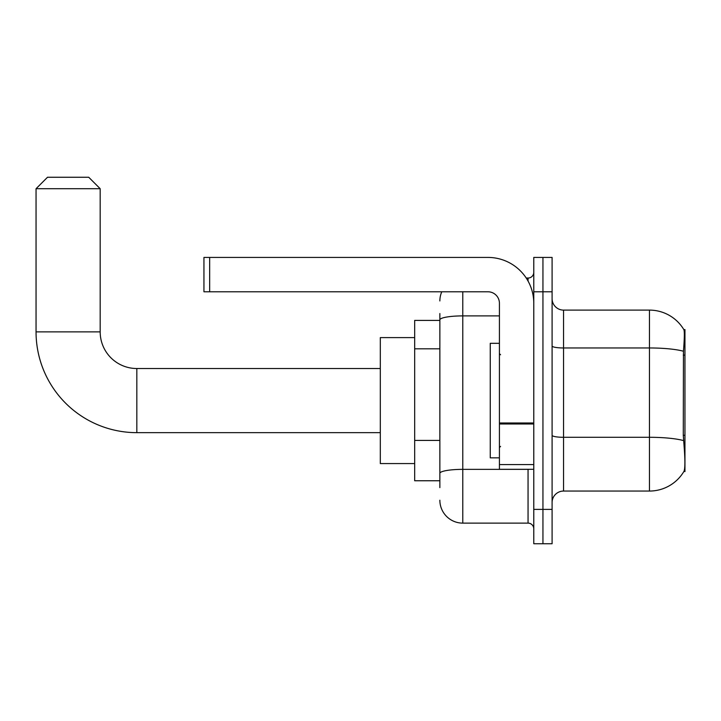 <?xml version="1.0" encoding="UTF-8"?>
<svg xmlns="http://www.w3.org/2000/svg" width="721" height="721" viewBox="0 0 721 721"><rect width="100%" height="100%" fill="white"/><g stroke="black" fill="none" stroke-linecap="round" stroke-linejoin="round"><path stroke-width="1.08" d="M684.95 435.295L683.292 435.295L684.022 445.245C685.175 459.592 685.175 468.262 684.022 471.246L684.95 471.588L684.95 329.578L683.905 329.722A40.088 40.088 0 0 0 649.45 310.111A40.088 40.088 0 0 1 683.823 329.578A40.088 40.088 0 0 0 649.45 310.111L563.552 310.111A11.455 11.455 0 0 1 552.097 298.656A11.455 11.455 0 0 0 563.552 310.111L563.552 491.055A11.455 11.455 0 0 0 552.097 502.51M439.864 341.934L439.864 313.545L439.864 320.412L414.674 320.412L414.674 480.754L439.864 480.754M684.022 471.246A40.088 40.088 0 0 1 649.45 491.055L563.552 491.055M542.94 509.387L542.94 543.742L552.097 543.742L552.097 509.387L542.94 509.387L542.94 543.742L533.774 543.742L533.774 509.387L542.94 509.387L542.94 291.789L542.94 509.387M533.774 509.387L533.774 257.424L542.94 257.424L542.94 291.789L542.94 257.424L552.097 257.424L552.097 509.387M683.292 435.295L683.454 351.244C684.445 338.78 684.599 331.615 683.905 329.722A40.088 40.088 0 0 0 649.45 310.111L649.45 347.964L563.552 347.964A11.455 1.992 0 0 1 552.097 345.972M439.864 487.621L439.864 313.545M462.774 291.789L462.774 523.122L528.051 523.122L528.051 469.299M526.222 278.045L528.051 278.045A5.723 5.723 0 0 0 533.774 272.313M439.864 477.32L439.864 447.299M533.774 528.853A5.723 5.723 0 0 0 528.051 523.122M439.864 300.945A22.901 22.901 0 0 1 441.775 291.789M462.774 523.122A22.901 22.901 0 0 1 439.864 500.221M499.419 343.322L490.253 343.322L490.253 457.844L499.419 457.844M380.309 432.654L136.828 432.654L136.828 368.521A36.645 36.645 0 0 1 100.183 331.867L100.183 188.713L36.05 188.713L47.505 177.258L88.728 177.258L100.183 188.713M136.828 368.521A36.645 36.645 0 0 1 100.183 331.867A36.645 36.645 0 0 0 136.828 368.521L380.309 368.521M136.828 432.654A100.778 100.778 0 0 1 36.05 331.867L36.05 188.713M414.674 337.599L380.309 337.599L380.309 463.576L414.674 463.576M533.774 469.299L499.419 469.299L499.419 422.984L533.774 422.984M533.774 303.235A45.811 45.811 0 0 0 487.964 257.424L209.667 257.424L209.667 291.789L487.964 291.789A11.455 11.455 0 0 1 499.419 303.235L499.419 422.984M209.667 291.789L203.944 291.789L203.944 257.424L209.667 257.424M684.95 355.129L683.292 355.129M439.864 348.811L414.674 348.811M439.864 440.432L414.674 440.432M649.45 491.055L649.45 347.964A40.088 6.958 180 0 1 683.454 351.244M683.58 440.603A40.088 6.958 180 0 0 649.45 437.296L563.552 437.296A11.455 1.992 0 0 1 552.097 435.304M552.097 291.789L533.774 291.789M530.043 469.299A5.723 0.991 0 0 1 528.051 469.362L462.774 469.362A22.901 3.975 180 0 0 439.864 473.337M439.864 319.872A22.901 3.975 180 0 1 462.774 315.897L499.419 315.897M528.051 281.064L528.051 278.045M36.05 331.867L100.183 331.867M533.774 423.984L499.419 423.984M499.419 464.567L533.774 464.567M500.563 354.777L499.419 353.632M500.563 446.398L499.419 447.543"/></g></svg>
